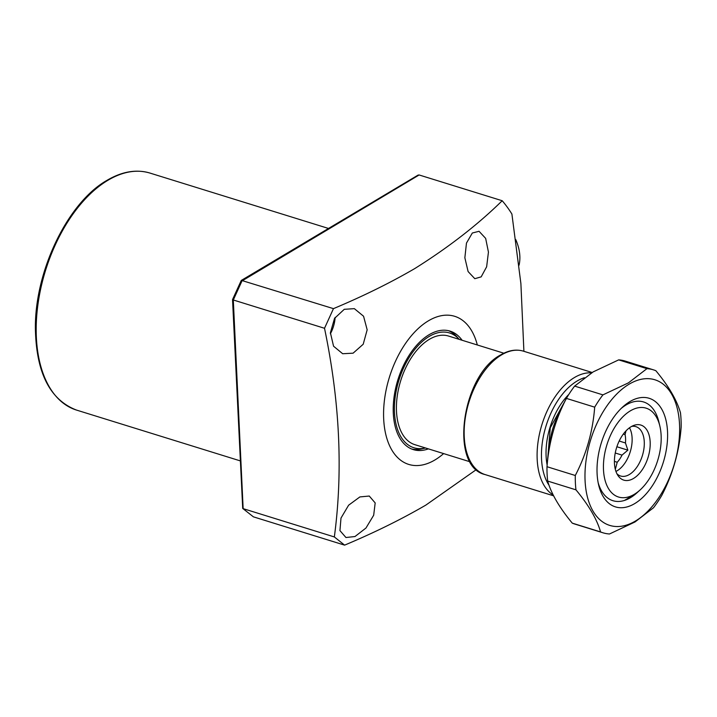 <?xml version="1.0" encoding="UTF-8"?>
<svg xmlns="http://www.w3.org/2000/svg" width="717" height="717" viewBox="0 0 717 717"><rect width="100%" height="100%" fill="white"/><g stroke="black" fill="none" stroke-linecap="round" stroke-linejoin="round"><path stroke-width="1.08" d="M448.448 330.68A62.029 35.429 107.2 0 1 456.837 336.73L459.185 339.347A60.103 34.335 107.2 0 0 429.169 336.452A60.103 34.335 107.2 0 0 394.449 406.055A60.103 34.335 107.2 0 0 425.486 447.973L422.071 448.806A62.029 35.429 107.2 0 1 411.737 449.039M462.089 340.252A62.029 35.429 107.2 0 0 450.088 331.12A62.029 35.429 107.2 0 0 429.089 334.722A62.029 35.429 107.2 0 0 394.09 396.824A62.029 35.429 107.2 0 0 413.333 449.613A62.029 35.429 107.2 0 0 428.39 448.869M359.88 496.926L369.264 496.039L375.179 502.922L373.682 515.227L365.957 528.044L354.987 536.531L345.952 537.517L339.939 530.607L340.996 518.068L348.623 505.198L359.88 496.926M344.268 309.314L354.35 308.651L363.564 316.233L367.167 329.829L363.205 344.241L353.105 353.176L342.672 353.732L333.557 346.203L330.394 332.688L334.534 318.375L344.268 309.314M330.385 333.772A23.258 13.291 107.2 0 0 335.135 317.416M472.333 233.007L479.055 231.295L485.66 238.385L488.438 252.106L486.637 266.805L481.17 276.87L474.806 278.689L468.102 271.555L464.858 257.77L466.471 243.081L472.333 233.007M477.325 344.976A77.535 44.293 107.2 0 0 428.434 320.813A77.535 44.293 107.2 0 0 383.685 418.979A77.535 44.293 107.2 0 0 434.995 459.92A77.535 44.293 107.2 0 0 443.626 453.592M333.459 308.642C363.116 296.211 390.209 282.857 414.74 268.588C448.743 247.24 477.898 224.618 502.196 200.733L419.122 174.966L418.02 175.127L241.387 280.365L333.459 308.642L324.514 328.278L233.303 299.984L243.144 508.649L334.346 536.943C343.12 471.248 339.84 401.69 324.514 328.278M334.346 536.943L344.608 545.135L253.406 516.84L242.713 508.434L253.406 516.84M476.375 469.581L425.889 505.073C401.359 519.341 374.274 532.695 344.608 545.135M502.196 200.733A214.526 122.544 107.2 0 1 511.902 214.042L520.892 283.565L523.903 351.312M232.532 299.598L242.713 508.434M232.998 299.491L233.303 299.984L232.998 299.491M419.122 174.966L241.244 281.387M623.324 434.09L625.063 434.627A21.196 12.108 -72.8 0 1 625.582 438.607A21.196 12.108 -72.8 0 1 625.457 442.972L619.192 441.027M615.249 453.01L622.015 455.107A21.196 12.108 -72.8 0 1 617.22 462.25L614.415 461.381M615.096 468.38L615.562 468.497L617.22 462.25M622.015 455.107L627.868 450.159L625.457 442.972M629.472 427.798A25.848 14.761 -72.8 0 1 632.107 438.024A25.848 14.761 -72.8 0 1 615.939 471.419M631.641 426.409A25.848 14.761 -72.8 0 1 635.916 426.651A25.848 14.761 -72.8 0 1 644.269 441.797A25.848 14.761 -72.8 0 1 636.929 467.054A25.848 14.761 -72.8 0 1 620.599 476.016A25.848 14.761 -72.8 0 1 616.943 473.794M650.167 441.95A28.832 16.473 -72.8 0 1 638.686 474.224A28.832 16.473 -72.8 0 1 618.171 475.846A28.832 16.473 -72.8 0 1 614.451 463.227A28.832 16.473 -72.8 0 1 633.81 425.414A28.832 16.473 -72.8 0 1 650.167 441.95M503.863 353.212L448.564 336.058A56.858 32.48 107.2 0 0 412.642 355.775A56.858 32.48 107.2 0 0 396.492 411.352A56.858 32.48 107.2 0 0 414.865 444.674L470.164 461.829M661.128 435.416A46.524 26.574 107.2 0 0 659.873 426.158A46.524 26.574 107.2 0 0 626.972 413.162A46.524 26.574 107.2 0 0 603.49 469.76A46.524 26.574 107.2 0 0 634.276 494.327A46.524 26.574 107.2 0 0 640.075 489.98A46.524 26.574 107.2 0 0 661.128 435.416M659.344 424.159A51.696 29.531 107.2 0 0 643.57 401.959A51.696 29.531 107.2 0 0 626.066 404.962A51.696 29.531 107.2 0 0 621.2 408.43A51.696 29.531 -72.8 0 1 643.57 401.959A51.696 29.531 -72.8 0 1 658.878 421.963L659.873 426.158M640.075 489.98L636.884 492.875A51.696 29.531 -72.8 0 1 636.355 493.35L624.462 500.439A51.696 29.531 -72.8 0 1 612.945 500.708A51.696 29.531 -72.8 0 1 598.157 482.711A51.696 29.531 107.2 0 0 612.945 500.708A51.696 29.531 107.2 0 0 630.44 497.706A51.696 29.531 107.2 0 0 638.515 491.333M636.687 492.964L636.069 493.269M625.063 434.627L626.004 430.881M615.096 468.353L615.562 468.497M616.889 446.754L627.868 450.159M629.902 401.583A56.858 32.48 -72.8 0 1 667.527 431.607A56.858 32.48 -72.8 0 1 634.715 503.594A56.858 32.48 -72.8 0 1 598.623 484.889A56.858 32.48 -72.8 0 1 622.822 406.889A56.858 32.48 -72.8 0 1 629.902 401.583M635.54 520.981A76.244 43.558 -72.8 0 1 585.081 480.731A76.244 43.558 -72.8 0 1 629.087 384.195A76.244 43.558 -72.8 0 1 679.537 424.446A76.244 43.558 -72.8 0 1 635.54 520.981M602.925 394.879L628.442 382.851L646.94 368.655L618.663 359.88L593.147 371.899L574.64 386.105L602.925 394.879A85.296 48.72 -72.8 0 0 594.689 407.166L566.403 398.392C555.334 419.597 548.863 442.371 546.999 466.713L575.285 475.488C586.354 454.273 592.816 431.5 594.689 407.166M646.94 368.655A85.296 48.72 -72.8 0 1 653.483 369.855A85.296 48.72 -72.8 0 1 655.858 370.716C668.656 386.105 676.857 400.131 680.478 412.804A85.296 48.72 -72.8 0 1 681.15 427.153C679.357 451.235 672.887 474.009 661.746 495.474A85.296 48.72 -72.8 0 1 653.501 507.761L635.002 521.967L609.486 533.986A85.296 48.72 -72.8 0 1 602.943 532.785A85.296 48.72 -72.8 0 1 600.568 531.924C597.046 519.413 588.845 505.377 575.957 489.836A85.296 48.72 -72.8 0 1 575.285 475.488M602.943 532.785L574.667 524.01A85.296 48.72 -72.8 0 1 572.283 523.15L600.568 531.924M575.957 489.836L547.671 481.062C551.194 493.574 559.403 507.609 572.283 523.15M547.671 481.062A85.296 48.72 -72.8 0 1 546.999 466.713M566.403 398.392A85.296 48.72 -72.8 0 1 574.64 386.105M618.663 359.88A85.296 48.72 -72.8 0 1 625.206 361.081L653.483 369.855M515.774 239.586A33.081 22.926 59.2 0 1 516.993 242.678L517.289 243.493A36.182 25.077 -120.8 0 0 515.801 239.783M519.027 265.236A36.182 25.077 -120.8 0 0 517.289 243.493M107.944 180.272A124.059 70.866 107.2 0 0 37.938 304.474A124.059 70.866 107.2 0 0 76.432 410.052C49.831 399.754 36.146 372.517 35.384 328.323C34.783 270.999 67.801 202.436 106.976 180.352C122.024 171.48 136.347 169.051 149.943 173.066A124.059 70.866 107.2 0 0 107.944 180.272M242.247 280.356L233.303 299.984M560.336 411.316A47.295 27.022 107.2 0 0 549.536 447.211M547.143 465.046A54.125 30.921 -72.8 0 1 568.805 394.458M485.113 474.582C448.914 466.48 461.891 375.063 500.547 354.987C508.487 350.29 516.106 349.009 523.392 351.151A64.62 36.908 107.2 0 0 501.524 354.906A64.62 36.908 107.2 0 0 465.055 419.588A64.62 36.908 107.2 0 0 485.113 474.582L553.632 495.832M553.21 495.017A64.62 36.908 -72.8 0 1 538.718 437.737A64.62 36.908 -72.8 0 1 574.46 377.527A64.62 36.908 -72.8 0 1 591.543 372.876M584.364 377.742A61.519 35.142 107.2 0 0 546.614 424.141A61.519 35.142 107.2 0 0 549.043 485.275M76.432 410.052L240.132 460.834M149.943 173.066L328.503 228.454M232.532 299.581L241.19 280.589M547.34 462.985L550.271 427.789L567.425 396.671M523.392 351.151L592.17 372.49"/></g></svg>
